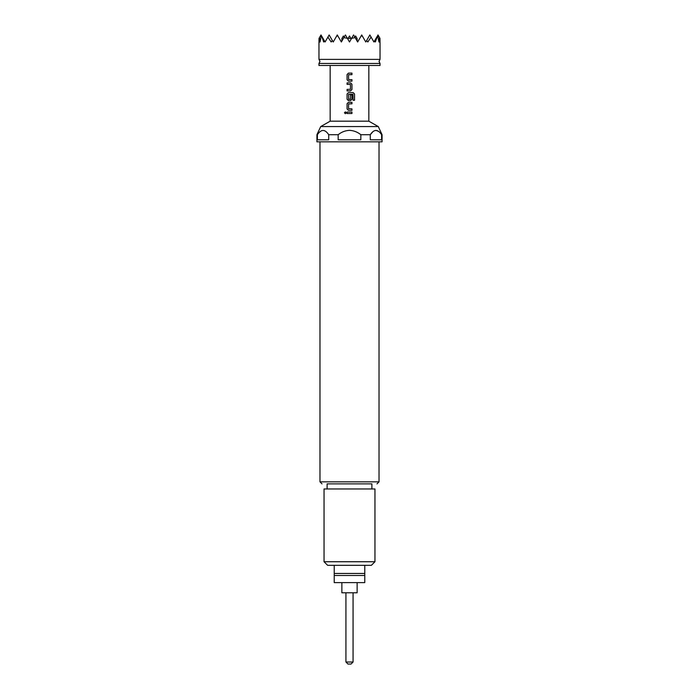 <?xml version="1.0" encoding="UTF-8"?>
<svg xmlns="http://www.w3.org/2000/svg" width="699" height="699" viewBox="0 0 699 699"><rect width="100%" height="100%" fill="white"/><g stroke="black" fill="none" stroke-linecap="round" stroke-linejoin="round"><path stroke-width="1.05" d="M345.376 111.866L344.485 112.792L345.367 113.719L346.276 112.792L345.358 111.866L344.458 112.792L345.376 113.719M349.5 63.452L380.038 63.452L379.024 61.416L380.038 59.38L318.962 59.38L319.976 61.416L318.962 63.452L349.5 63.452M354.882 37.222L355.608 35.972L357.006 38.393L356.7 40.367M354.9 37.196L355.284 37.912M347.761 38.987L348.102 38.393L350.898 38.393L351.239 38.987M353.065 662.014L351.029 664.05L347.971 664.05L345.935 662.014L353.065 662.014L353.065 592.796M334.227 575.487L334.227 582.616L364.773 582.616L364.773 575.487L334.227 575.487L334.227 573.451L364.773 573.451L364.773 575.487M319.478 37.58L320.063 42.001L318.962 42.001L319.032 38.349L320.998 34.95L325.07 42.001L329.142 34.95L333.213 42.001L337.285 34.95L341.357 42.001L343.908 37.58L347.394 38.349L349.5 42.001L351.606 38.349L355.092 37.58L357.643 42.001L361.357 35.57L362.659 36.584L365.787 42.001L366.634 40.533L367.823 42.001L371.09 37.091L373.93 42.001L374.778 40.533L375.337 42.001L377.643 35.57L378.937 42.001L379.522 37.58L379.968 38.349L380.038 42.001L378.937 42.001M380.038 63.452L380.038 65.488L318.962 65.488L318.962 63.452M371.894 488.959L371.894 483.874L327.106 483.874L327.106 488.959M368.845 65.488L368.845 121.189L330.155 121.189L320.719 126.563L316.927 134.706L316.927 141.836L382.073 141.836L382.073 134.706L381.619 134.706C377.827 129.053 374.044 129.053 370.278 134.706L370.278 139.8L381.619 139.8L381.619 134.706M316.927 134.706L317.381 134.706L317.381 139.8L328.722 139.8L328.722 134.706L338.167 134.706L338.167 139.8L360.833 139.8L360.833 134.706L370.278 134.706L373.021 131.534M320.719 126.563L378.281 126.563L382.073 134.706M360.833 134.706C357.521 132.024 353.738 130.573 349.5 130.346C345.271 130.564 341.496 132.024 338.167 134.706M375.948 130.346L378.875 131.534M374.952 561.743L371.387 565.308L327.613 565.308L324.048 561.743L374.952 561.743L374.952 488.959L324.048 488.959L324.048 561.743M351.947 73.133L348.46 73.133L347.071 74.531L347.071 79.773L348.46 81.163L351.947 81.163L351.947 79.669L348.565 79.572L348.565 74.732L351.947 74.636L351.947 73.133L351.938 74.636M350.557 82.866L347.071 82.866L347.071 84.361L350.461 84.457L350.461 89.297L347.071 89.393L347.071 90.896L350.557 90.896L351.947 89.498L351.947 84.256L350.557 82.866L351.938 84.256L351.938 89.498L350.548 90.896M353.178 92.591L348.46 92.591L347.071 93.989L347.071 99.223L348.46 100.621L350.557 100.621L351.947 99.223L351.947 94.933L350.461 94.933L350.461 99.188L348.661 99.284L348.565 94.348L352.986 94.251L353.082 100.272L354.542 100.272L354.542 93.989L353.178 92.591L354.542 93.989L354.515 100.272M351.947 102.316L348.46 102.316L347.071 103.714L347.071 108.948L348.46 110.346L351.947 110.346L351.947 108.852L348.565 108.747L348.565 103.915L351.947 103.81L351.947 102.316L351.938 103.81M351.947 112.041L347.071 112.041L347.071 113.535L351.947 113.535L351.947 112.041L351.938 113.535M328.722 134.706C324.93 129.053 321.147 129.053 317.381 134.706M349.5 483.874L327.106 483.874M361.357 35.57L361.715 34.95L362.659 36.584M366.634 40.533L369.858 34.95L371.09 37.091M374.778 40.533L377.058 36.584M377.643 35.57L378.002 34.95L379.522 37.58M336.341 36.584L337.643 35.57M327.91 37.091L331.177 42.001L332.366 40.533M321.942 36.584L323.663 42.001L324.222 40.533M320.063 42.001L321.357 35.57M343.908 37.58L345.428 34.95L347.394 38.349M351.606 38.349L353.572 34.95L355.092 37.58M364.773 565.308L364.773 573.451M334.227 573.451L334.227 565.308M357.137 582.616L357.137 592.796L341.863 592.796L341.863 582.616M342.3 40.367L341.994 38.393L343.392 35.972L344.118 37.222M343.716 37.912L344.1 37.196M348.102 38.393L349.5 35.972L350.898 38.393M347.088 112.041L347.088 113.535M347.071 108.948L348.469 110.346M347.071 103.714L347.088 108.948M348.469 102.316L347.088 103.714M351.938 110.346L351.938 108.852M348.469 92.591L347.071 93.989M347.088 93.989L347.071 99.223M347.088 99.223L348.469 100.621M350.548 100.621L351.947 99.223L351.938 94.933M347.088 82.866L347.088 84.361M347.088 89.393L347.088 90.896M347.071 79.773L348.469 81.163M347.071 74.531L347.088 79.773M348.469 73.133L347.088 74.531M351.938 81.163L351.938 79.669M319.976 141.836L319.976 481.838L379.024 481.838L376.988 483.874M357.137 41.119L357.137 38.611M380.038 42.001L380.038 59.38M379.024 481.838L379.024 141.836M368.845 121.189L378.281 126.563M330.155 65.488L330.155 121.189M319.976 481.838L322.012 483.874M318.962 42.001L318.962 59.38M345.935 592.796L345.935 662.014M341.863 41.119L341.863 38.611"/></g></svg>
